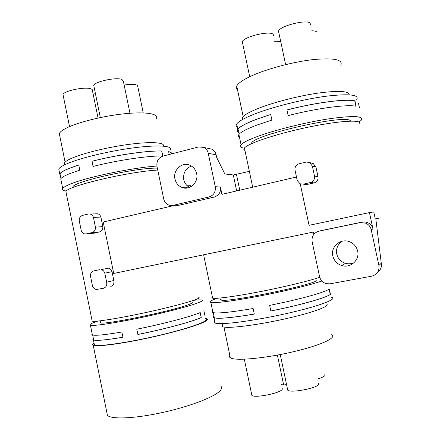 <?xml version="1.0" encoding="UTF-8"?>
<svg xmlns="http://www.w3.org/2000/svg" width="440" height="440" viewBox="0 0 440 440"><rect width="100%" height="100%" fill="white"/><g stroke="black" fill="none" stroke-linecap="round" stroke-linejoin="round"><path stroke-width="0.66" d="M375.82 218.884L381.282 263.225C381.904 266.91 380.727 269.88 377.745 272.129M342.37 241.186C337.75 244.25 335.874 248.523 336.749 254.007C337.931 258.676 340.841 261.784 345.466 263.318C348.409 264.132 351.263 263.929 354.035 262.707M371.19 229.691C370.452 226.672 368.66 224.499 365.811 223.179L360.173 222.596L318.978 231.138C313.808 232.766 311.526 236.286 312.136 241.698L319.567 276.634C320.524 280.319 322.845 282.684 326.53 283.718L330.204 283.805L371.685 276.188C377.113 274.637 379.517 271.079 378.901 265.507L371.19 229.691L372.977 229.004L369.446 212.603L373.769 211.937L375.293 218.999L380.16 217.85M171.237 205.541L171.358 206.14L103.208 222.013L113.707 273.454L313.395 232.045L313.868 234.278M332.816 255.915C334.043 260.755 337.051 263.973 341.836 265.573C350.52 268.471 359.904 259.947 357.649 251.064C356.521 246.543 353.782 243.414 349.426 241.676C340.522 238.068 330.473 246.774 332.816 255.915M359.849 123.734L359.568 122.419C356.769 119.455 331.534 121.913 302.269 128.458C273.004 134.97 247.885 143.688 244.426 147.978C243.485 149.066 243.661 149.897 244.948 150.458M312.361 166.128L314.485 176.088C314.859 179.152 313.621 181.28 310.772 182.457L303.424 184.14L300.069 183.794L297.226 180.494L294.954 169.823C294.817 166.755 296.197 164.742 299.09 163.768L306.416 162.024L309.656 162.558L312.361 166.128L315.948 167.052L318.016 176.743C318.34 179.762 317.064 181.819 314.182 182.913L306.79 184.531L303.468 184.184M315.948 167.052L313.225 163.548L311.08 162.954M209.033 196.972C213.757 195.338 215.831 191.917 215.259 186.703L208.269 153.285C207.614 150.507 206.058 148.533 203.605 147.362L198.594 146.949L162.888 156.123C158.367 157.806 156.393 161.189 156.965 166.265L163.719 198.924C164.489 202.087 166.326 204.188 169.23 205.211L173.085 205.354L209.033 196.972L214.308 197.054L217.635 195.36C220.044 193.122 220.968 190.344 220.407 187.017L221.941 194.359L296.478 176.996M214.308 197.054L179.058 205.249L176.017 205.299M321.431 230.549L362.208 222.079L365.91 222.079L367.719 222.646C370.502 223.938 372.257 226.056 372.977 229.004M369.446 212.603L309.067 225.324L300.25 183.871M208.269 153.285L216.128 154.847L216.662 157.41L224.802 173.943L233.299 174.966L249.354 171.375M92.032 320.353L92.191 321.151C95.079 322.003 115.187 318.978 139.838 313.814C164.472 308.666 188.408 302.478 196.026 299.431C199.056 298.221 199.892 297.484 198.534 297.215M319.732 277.272C309.881 280.753 284.768 286.853 260.282 291.616C235.769 296.384 216.315 298.986 212.636 298.194C211.657 297.995 211.58 297.616 212.399 297.055M66.209 193.023L65.901 191.505C67.227 186.109 128.722 171.595 157.746 170.049M93.638 233.2L99.649 231.886C101.893 231.11 102.955 229.356 102.839 226.611L100.887 217.069C100.331 215.336 99.281 214.236 97.741 213.769L95.524 213.851M106.645 282.216L113.828 280.495L112.03 271.662C111.392 269.742 110.198 268.582 108.449 268.18L101.09 269.649C102.927 270.05 104.17 271.233 104.808 273.196L106.645 282.216C107.189 285.357 106.106 287.381 103.389 288.299L96.327 289.493C94.418 289.13 93.137 287.936 92.472 285.912L90.497 276.177C90.354 273.405 91.476 271.639 93.868 270.881L99.6 269.676M113.828 280.495C114.34 283.575 113.322 285.549 110.764 286.413M350.686 121.138L350.383 120.791C346.698 113.949 255.47 134.437 251.664 142.819L251.152 143.836M216.128 154.847C215.49 152.163 213.983 150.249 211.607 149.116L208.703 148.478M191.461 166.051C185.537 168.465 182.969 172.992 183.761 179.636C184.575 183.156 186.494 185.74 189.53 187.396M190.79 186.808L190.163 185.339L186.555 185.119M221.012 298.997C220.297 299.508 220.369 299.866 221.232 300.058C226.309 302.791 311.223 285.516 316.954 280.538M174.944 178.931C175.956 183.161 178.387 186.027 182.237 187.534C189.959 190.625 198.754 182.204 196.631 173.619C195.663 169.565 193.369 166.755 189.75 165.181C181.896 161.678 172.777 170.231 174.944 178.931M359.002 122.051L361.042 120.428C364.381 116.05 354.277 115.423 330.726 118.553C308 121.88 277.613 129.272 259.309 135.806C249.117 139.475 243.034 142.461 241.065 144.766C239.657 146.542 240.79 147.68 244.47 148.176M157.35 168.135C136.68 167.524 74.184 181.418 72.93 186.808L72.732 187.616M100.408 322.091L100.557 322.839C103.692 325.303 176.655 310.062 189.536 304.249C192.253 303.144 193.017 302.451 191.835 302.175M217.459 298.238C210.947 300.432 208.747 301.824 210.865 302.418C214.995 303.919 251.708 298.287 285.285 290.675C301.829 286.924 314.023 283.707 321.866 281.017M356.598 99.842C359.766 94.694 349.547 93.495 325.941 96.245C303.171 99.275 272.855 106.876 254.694 113.977C244.58 117.964 238.579 121.308 236.693 124.009C235.769 125.389 236 126.484 237.386 127.292M239.536 137.5C238.167 136.785 237.958 135.79 238.904 134.513C240.834 132.017 246.879 128.854 257.026 125.026L271.898 120.076L270.704 114.466L255.86 119.499C245.729 123.409 239.707 126.66 237.798 129.261C236.803 130.68 237.122 131.78 238.761 132.55M356.114 106.271C347.386 104.192 316.916 108.224 288.145 115.588L286.941 109.923C315.689 102.498 346.175 98.576 354.943 100.843L356.114 106.271M358.501 103.406L359.486 107.949M156.921 166.056C133.238 167.563 87.753 176.963 70.972 183.832C66.303 185.68 63.547 187.22 62.7 188.463C61.897 189.761 63.102 190.614 66.325 191.031M98.054 321.041C92.686 322.817 89.975 324.077 89.914 324.836L90.42 325.221C93.781 326.502 124.361 321.547 155.309 314.474C186.285 307.423 206.476 300.894 201.614 300.047L201.548 300.031C200.266 299.789 197.632 299.877 193.639 300.305M214.775 321.222C213.961 322.009 214.088 322.608 215.149 323.032C219.478 325.457 256.394 320.623 289.949 312.769C320.205 305.822 337.981 298.837 331.628 297.286M270.837 311.014L288.767 307.175C311.416 301.851 325.32 297.6 330.484 294.426L329.357 289.141C324.159 292.155 310.239 296.302 287.59 301.576L269.66 305.415L270.837 311.014M212.421 311.267L212.141 312.043L212.982 312.587C217.399 313.654 230.78 312.296 253.127 308.517L254.298 314.089C231.93 317.796 218.515 319.039 214.066 317.807L213.213 317.202L213.483 316.371M270.716 114.516C252.016 120.412 241.126 125.312 238.056 129.212C237.127 130.537 237.347 131.577 238.716 132.336M354.943 100.843L354.756 100.936C346.088 98.648 315.651 102.553 286.952 109.972M354.756 100.936L355.894 106.227M170.472 150.024C173.311 145.893 158.961 144.595 134.447 147.73C110.011 150.827 80.184 157.96 66.902 163.785C62.271 165.809 59.56 167.552 58.762 169.021L59.169 171.023M61.127 180.681L60.759 178.86C61.578 177.507 64.312 175.863 68.965 173.932L79.822 170.121L78.771 164.972L67.931 168.856C63.294 170.836 60.566 172.53 59.758 173.938L60.445 176.055M162.822 155.958C148.676 155.628 117.288 160.243 93.043 166.441L91.982 161.249C116.21 155.001 147.614 150.48 161.788 150.97L162.822 155.958M171.804 153.835C171.853 152.884 170.803 152.152 168.641 151.646L169.23 154.495M94.155 343.657L93.868 344.339L94.413 344.922C97.933 346.99 128.656 342.584 159.583 335.269C190.542 327.982 210.556 320.546 205.535 318.962M93.379 338.547L92.862 339.4L93.401 339.928C96.272 340.951 106.117 340.06 122.942 337.255L121.869 332.002C105.061 334.862 95.233 335.841 92.389 334.939L90.42 325.221M203.869 310.574L204.622 314.199M91.861 334.461L92.389 334.939M136.791 329.197C163.229 323.928 191.334 316.465 200.211 312.565L201.251 317.559C192.401 321.635 164.323 329.225 137.869 334.477L136.791 329.197M270.831 310.986C299.459 305.322 325.639 297.897 330.264 294.443L330.484 294.426M213.757 316.294L213.466 317.136L214.319 317.746C218.746 318.973 232.067 317.741 254.287 314.061M329.159 289.262L330.264 294.443M349.206 94.798C348.887 90.965 338.454 90.404 317.916 93.115C298.276 95.981 273.713 102.322 258.484 108.35C249.403 111.986 244.013 115.06 242.314 117.579L242.049 119.785M78.782 165.022C67.711 168.575 61.452 171.534 60.011 173.899L60.396 175.802M61.056 180.345L60.825 179.207M161.788 150.97L161.689 151.03C147.598 150.524 116.182 155.045 91.993 161.293M161.689 151.03L162.712 155.958M171.562 153.896C171.622 152.982 170.654 152.273 168.663 151.767M94.034 343.046C92.538 344.02 92.268 344.745 93.22 345.213C96.432 346.902 118.107 344.295 144.568 338.745C171.006 333.212 196.449 325.941 204.292 321.937C207.394 320.359 208.191 319.281 206.685 318.709L205.425 318.417M93.412 338.701L93.649 339.867C96.498 340.885 106.26 340.005 122.936 337.227M92.351 334.736L92.213 334.059M204.847 315.282L204.661 314.38M200.063 312.625L201.251 317.559M137.863 334.45C164.28 329.208 192.33 321.624 201.091 317.57M222.448 324.957C221.722 325.699 221.843 326.277 222.811 326.689C226.793 329.038 259.49 324.918 289.075 317.95C315.777 311.784 331.694 305.366 326.051 303.787M163.465 146.13C165.088 142.511 151.762 141.449 130.312 144.194C108.917 146.916 83.309 153.104 71.632 158.296C67.441 160.155 64.988 161.766 64.267 163.141L64.51 164.885M220.655 385.985C222.349 387.442 221.733 389.428 218.818 391.936C211.437 398.299 186.318 407.534 159.797 413.094C133.26 418.688 111.128 419.392 107.432 415.349L106.898 412.72M340.791 65.279C343.2 59.642 334.152 57.734 313.654 59.549C293.948 61.705 267.96 68.53 252.296 75.537C243.48 79.525 238.288 83.012 236.726 86.009C235.978 87.533 236.242 88.792 237.523 89.793M229.834 355.35C229.169 356.307 229.339 357.11 230.335 357.753C234.52 361.29 266.827 358.292 295.784 351.148C321.932 344.877 337.332 337.375 331.568 334.752M156.47 118.3C158.708 113.768 145.899 111.551 124.658 113.74C103.483 115.885 77.869 122.232 66.38 128.079C62.31 130.147 59.956 132 59.307 133.645L59.78 135.954M274.692 41.355C277.459 41.195 279.477 41.371 280.748 41.888M278.85 32.775L278.509 31.158C279.747 25.85 307.857 18.893 310.178 23.359L310.415 24.459M242.632 43.291L242.314 41.794C243.364 36.784 270.132 30.338 273.207 34.381L273.526 35.898M311.779 30.795C315.772 30.85 317.488 31.664 316.938 33.248M324.836 374.319L324.968 375.469C324.137 376.558 321.75 377.724 317.818 378.956M282.249 388.025L282.2 389.483C279.494 393.443 254.205 398.316 251.862 395.34L251.647 394.306M318.67 382.993L318.819 384.313C316.839 388.311 290.34 393.289 287.733 390.175L287.496 389.048M286.561 384.632L283.646 384.956L281.54 384.654M93.142 94.089L95.447 93.72M93.973 86.532L93.77 85.536C94.166 81.697 116.38 76.918 121.957 79.475L123.365 81.252L129.965 113.262M63.201 95.508L63.019 94.617C63.305 91.003 84.744 86.493 90.728 88.787C92.07 89.221 92.637 89.815 92.422 90.569L98.049 118.036M124.146 85.025C133.106 83.798 137.649 84.288 137.781 86.493L143.242 112.904M93.445 217.421L95.431 227.172C95.568 229.966 94.441 231.764 92.048 232.568L86.345 233.871L84.612 233.877C82.924 233.426 81.791 232.287 81.208 230.461L79.244 220.776C79.101 217.998 80.218 216.205 82.588 215.386L88.275 214.027L90.178 214.049C91.795 214.533 92.884 215.655 93.445 217.421L100.887 217.069M104.808 273.196L112.03 271.662M95.431 227.172L102.839 226.611M310.772 182.457L314.182 182.913M378.901 265.507L381.282 263.225M318.978 231.138L321.943 230.428M360.173 222.596L362.208 222.079M236.473 174.465L239.784 190.201M179.058 205.249L173.085 205.354M220.407 187.017L215.259 186.703M233.299 174.966L236.654 190.933M190.163 185.339L190.498 186.956M283.646 384.956L277.365 355.075M86.345 233.871L94.529 233.118M92.048 232.568L99.649 231.886M314.485 176.088L318.016 176.743M303.424 184.14L306.79 184.531M345.466 263.318L341.836 265.573M244.426 147.978L252.687 187.198M365.811 223.179L367.725 222.646M203.61 254.81L212.636 298.194M92.191 321.151L65.901 191.505M251.664 142.819L251.812 143.534M221.232 300.058L220.792 297.957M211.607 149.116L203.605 147.362M188.155 187.825L182.237 187.534M72.93 186.808L73.068 187.484M100.557 322.839L100.15 320.82M236.693 124.009L237.798 129.261M238.904 134.513L241.065 144.766M215.149 323.032L214.066 317.807M212.982 312.587L210.865 302.418M58.762 169.021L59.758 173.938M60.759 178.86L62.7 188.463M94.413 344.922L93.401 339.928M242.314 117.579L242.698 119.416M239.118 134.25L238.056 129.212M222.811 326.689L222.167 323.604M213.263 312.664L214.319 317.746M64.267 163.141L64.614 164.835M60.957 178.574L60.011 173.899M93.22 345.213L107.432 415.349M92.67 335.027L93.649 339.867M236.726 86.009L243.166 116.556M230.335 357.753L223.933 327.008M59.307 133.645L65.087 162.107M285.643 64.62L278.509 31.158M249.706 76.731L242.314 41.794M244.31 359.172L251.862 395.34M280.231 354.53L287.733 390.175M100.331 117.552L93.77 85.536M69.531 126.616L63.019 94.617M108.449 268.18L101.09 269.649M97.741 213.769L90.178 214.049M313.22 163.548L309.656 162.558"/></g></svg>
